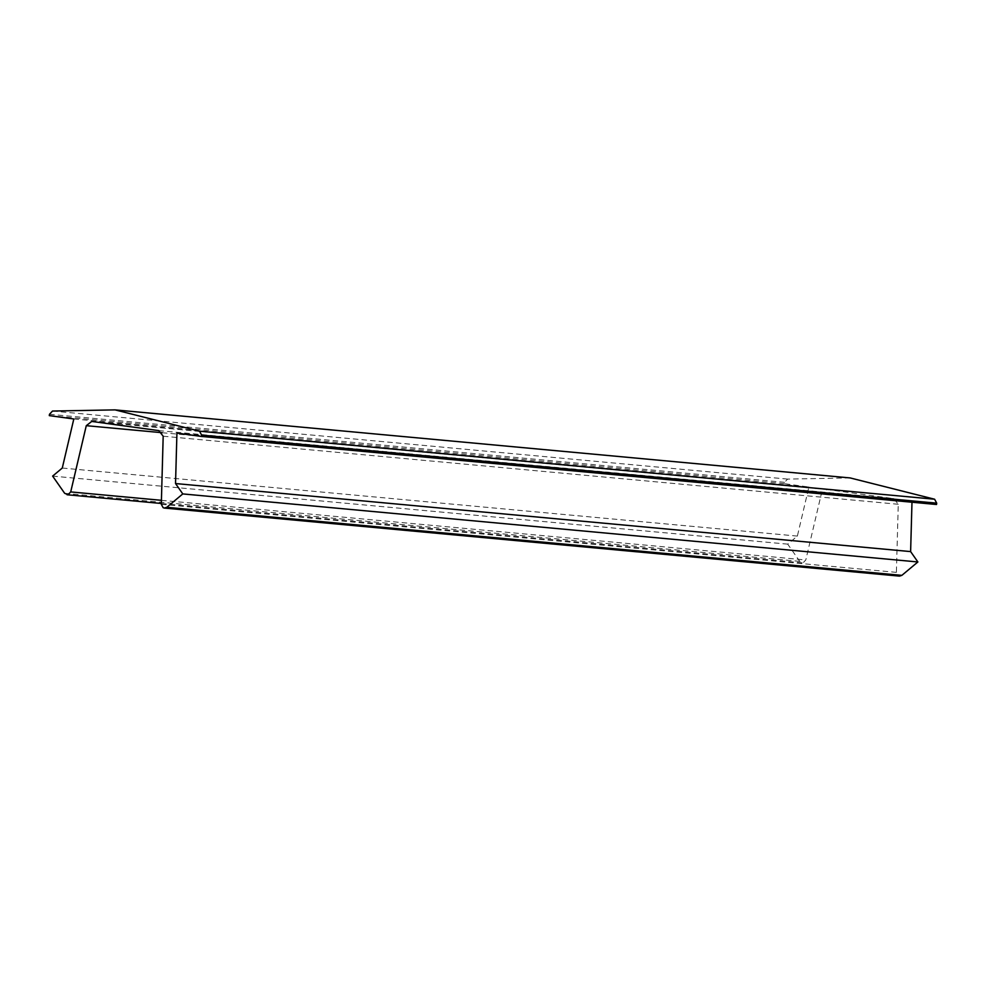 <?xml version="1.0" encoding="UTF-8"?>
<svg xmlns="http://www.w3.org/2000/svg" width="986" height="986" viewBox="0 0 986 986"><rect width="100%" height="100%" fill="white"/><g stroke="black" fill="none" stroke-linecap="round" stroke-linejoin="round"><path stroke-width="0.74" stroke-dasharray="4.93 3.7" d="M850.129 477.927L787.592 479.097L784.56 482.327L784.388 483.67L808.902 487.022L797.366 536.088L787.715 544.149L799.757 561.379L803.159 562.723L805.796 559.962L821.363 493.74L826.835 489.487L893.871 498.657L898.271 504.265L896.397 572.361L898.234 575.738L899.466 576.12M911.988 502.219L912.013 501.135L936.527 504.499M176.925 433.088L912.013 501.135M49.3 415.624L784.388 483.67M73.814 418.976L808.902 487.022M62.278 468.042L797.366 536.088M52.628 476.102L787.715 544.149M158.783 430.611L893.871 498.657M91.957 421.453L827.044 489.512M163.183 436.219L898.271 504.265M161.31 504.314L896.397 572.361M52.505 411.051L787.592 479.097M49.473 414.28L784.56 482.327M64.669 493.32L799.757 561.379M161.421 500.309L805.796 559.962M162.16 432.706L821.363 493.74M802.148 562.796L161.334 503.476M826.835 489.487L91.747 421.429"/><path stroke-width="1.48" d="M182.792 493.924L175.533 483.547L176.925 433.088L201.44 436.441L201.612 435.097L199.517 431.178L115.042 409.88L52.505 411.051L49.473 414.28L49.3 415.624L73.814 418.976L62.278 468.042L52.628 476.102L64.669 493.32L68.071 494.676L70.709 491.915L86.275 425.681L91.747 421.429L158.783 430.611L163.183 436.219L161.31 504.314L163.146 507.691L164.379 508.073L166.77 507.297L182.792 493.924L917.88 561.971L910.62 551.593L912.013 501.135M164.379 508.073L899.466 576.12L901.857 575.356L917.88 561.971M175.533 483.547L910.62 551.593M201.44 436.441L936.527 504.499L936.7 503.156L934.605 499.224L850.129 477.927L115.042 409.88M166.77 507.297L901.857 575.356M201.612 435.097L936.7 503.156M199.517 431.178L934.605 499.224M70.709 491.915L161.421 500.309M86.275 425.681L162.16 432.706M161.334 503.476L67.06 494.75"/></g></svg>
